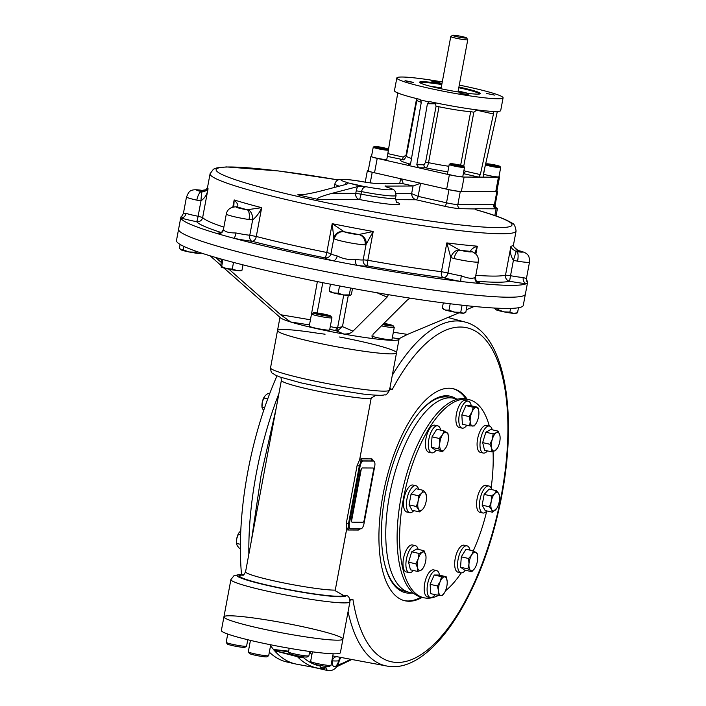 <?xml version="1.0" encoding="UTF-8"?>
<svg xmlns="http://www.w3.org/2000/svg" width="706" height="706" viewBox="0 0 706 706"><rect width="100%" height="100%" fill="white"/><g stroke="black" fill="none" stroke-linecap="round" stroke-linejoin="round"><path stroke-width="1.06" d="M297.005 664.249A194.574 80.608 -77.2 0 1 295.39 663.922L286.945 662.007A194.574 80.608 -77.2 0 1 269.348 652.185M241.496 574.375A194.574 80.608 -77.2 0 1 276.981 375.874M295.39 663.922A194.574 80.608 -77.2 0 1 274.537 650.711M273.531 649.52A194.574 80.608 -77.2 0 1 270.566 645.637A194.565 80.608 -77.2 0 0 273.478 649.458L288.648 651.188M248.847 554.219A194.574 80.608 -77.2 0 1 278.923 393.507A194.565 80.608 -77.2 0 0 248.847 554.21M452.572 35.3L450.816 36.491A8.649 0.724 10.6 0 0 450.772 36.544A8.649 0.724 10.6 0 0 459.138 38.848A8.649 0.724 10.6 0 0 467.769 39.73A8.649 0.724 10.6 0 0 467.751 39.668L466.551 37.912A7.131 0.6 10.6 0 0 462.562 36.668A7.131 0.6 10.6 0 0 452.572 35.3A7.131 0.6 10.6 0 0 459.438 37.242A7.131 0.6 10.6 0 0 466.551 37.912M350.22 295.496L350.185 295.505A10.378 0.865 -169.4 0 1 343.566 294.949A10.378 0.865 10.6 0 1 333.532 292.919L329.217 290.854L330.037 291.719A10.378 0.865 10.6 0 0 333.532 292.919L338.183 293.175L343.566 294.949L349.285 294.896L350.185 295.505A10.378 0.865 10.6 0 0 350.22 295.496L351.42 294.296L352.523 288.392M338.183 293.175L339.533 285.948M349.285 294.896L350.573 288.03M329.217 290.854L330.461 284.2M221.869 259.243L220.713 265.43L221.649 266.612L226.794 268.73L232.283 269.03L236.96 270.548A10.378 0.865 10.6 0 0 241.249 270.76L241.981 270.257L242.996 264.856M221.013 266.93L221.049 266.974A10.378 0.865 10.6 0 0 221.066 266.983A10.378 0.865 10.6 0 0 226.794 268.73A10.378 0.865 -169.4 0 0 236.96 270.548L241.981 270.257M221.066 266.983L221.649 266.612L222.972 259.543M232.283 269.03L233.518 262.403M201.598 253.136L198.571 253.428L194.927 252.201L188.961 251.945A10.378 0.865 -169.4 0 1 181.204 249.924L183.339 249.862L188.961 251.945A10.378 0.865 10.6 0 0 198.571 253.428A10.378 0.865 10.6 0 0 200.883 253.428L201.669 253.154M180.648 249.606A10.378 0.865 10.6 0 0 180.701 249.65A10.378 0.865 10.6 0 0 181.204 249.924L179.403 248.177L180.101 244.426M183.339 249.862L183.975 246.456M194.927 252.201L195.156 250.939M495.612 309.528A10.378 0.865 10.6 0 0 495.665 309.581A10.378 0.865 10.6 0 0 496.168 309.855A10.378 0.865 10.6 0 0 503.925 311.867A10.378 0.865 10.6 0 0 513.544 313.358L517.533 312.776L515.848 313.358A10.378 0.865 10.6 0 1 513.544 313.358L509.891 312.131L510.588 308.407M494.377 308.045L496.168 309.855L498.304 309.793L503.925 311.867L509.891 312.131M517.533 312.776L518.478 307.745M498.304 309.793L498.595 308.248M443.297 302.9L442.318 308.116L443.783 309.36A10.378 0.865 10.6 0 0 445.495 310.066A10.378 0.865 10.6 0 0 454.699 312.149L460.744 312.299L463.101 313.217L465.81 312.317L467.037 305.733M442.671 308.416L445.495 310.066L448.998 310.199L454.699 312.149A10.378 0.865 10.6 0 0 463.101 313.217A10.378 0.865 -169.4 0 0 463.966 313.137L464.424 312.979M460.744 312.299L462.077 305.186M448.998 310.199L450.199 303.774M317.726 199.339C316.085 198.404 320.912 196.383 332.199 193.285L355.762 193.391A5.189 4.704 90.2 0 0 359.416 199.516L317.726 199.339L297.773 194.812L301.047 194.821M363.555 186.402L366.502 186.834C364.12 186.613 362.452 188.202 361.498 191.582L356.23 190.849L357.421 186.675L363.555 186.402L347.334 182.722L347.511 183.745L346.681 184.231L321.451 190.849C311.443 193.391 303.977 194.75 299.062 194.918L297.773 194.812M345.243 184.61L346.549 182.298A25.945 2.171 -169.4 0 1 343.381 179.386A25.945 2.171 -169.4 0 1 366.308 182.386L375.01 183.445L402.385 183.56L413.134 186.005L420.573 183.242L448.972 189.693A8.649 0.724 10.6 0 0 460.303 191.45L496.847 191.608A8.649 0.724 10.6 0 0 497.677 191.45A8.649 0.724 10.6 0 0 496.9 190.991M347.334 182.722L346.549 182.298M397.266 202.543C396.64 203.019 396.075 201.492 395.581 197.962A31.135 2.603 -169.4 0 1 361.022 194.124L361.498 191.582A31.135 2.603 -169.4 0 0 396.057 195.421L395.316 191.547C393.507 189.808 395.484 189.826 386.376 186.905L386.27 186.913A25.945 2.171 -169.4 0 1 389.43 189.835A25.945 2.171 -169.4 0 1 366.502 186.834M395.563 199.666L416.019 199.754C413.239 198.818 411.783 196.771 411.633 193.629L413.063 186.005L384.991 186.102M385.758 185.89L386.376 186.905M460.303 191.45L457.85 204.581A3.459 3.133 90.2 0 0 460.286 208.658A12.108 1.015 -169.4 0 1 444.418 206.205L416.019 199.754A3.459 1.43 -77.2 0 0 418.12 196.374L411.633 193.629L396.075 193.559M368.258 170.543L368.197 170.543A8.649 0.724 10.6 0 0 367.376 170.693A8.649 0.724 10.6 0 0 372.221 172.273L400.62 178.715C402.852 181.08 403.444 182.695 402.385 183.56L402.888 183.083M399.711 183.551L400.62 178.715L420.573 183.242L418.12 196.374L446.519 202.816L448.972 189.693M357.421 186.675L332.199 193.285M355.445 184.557C351.5 183.71 351.314 183.754 354.897 184.707C358.595 185.59 359.654 185.378 355.445 184.557M517.048 250.242A8.649 0.653 109.3 0 0 516.986 250.259L513.721 246.685L517.975 250.506C530.056 253.057 529.182 256.878 529.518 262.085L526.42 278.614L523.261 277.529A5.189 4.13 -85.7 0 0 526.332 283.635A176.412 14.738 -169.4 0 1 479.083 283.433A5.189 5.057 79.4 0 1 475.059 277.326C472.799 278.994 468.219 278.499 461.327 275.843A5.189 0.724 -80.1 0 0 461.009 281.482A176.412 14.738 -169.4 0 1 357.412 265.412A5.189 2.806 97.5 0 1 355.665 259.455C349.038 260.011 342.878 258.837 337.194 255.943A5.189 3.115 -75.8 0 1 333.117 260.788A176.412 14.738 -169.4 0 1 233.871 238.266A5.189 1.085 101.6 0 0 235.972 232.971C228.7 232.927 224.57 231.762 223.59 229.476A5.189 5.118 -48.7 0 1 217.572 233.677A176.412 14.738 -169.4 0 1 180.807 217.889A176.412 14.738 -169.4 0 1 180.807 217.377A176.412 14.738 -169.4 0 1 182.069 216.027L182.069 216.027M181.716 216.336L183.401 213.45L186.093 213.38A5.189 4.342 108 0 1 180.807 217.889A21.621 1.809 -169.4 0 0 196.63 221.684A5.189 0.459 101 0 0 198.112 216.265A16.432 1.377 -169.4 0 1 186.093 213.38M477.124 281.791A21.621 1.809 -169.4 0 1 479.083 283.433A176.412 14.738 -169.4 0 1 461.009 281.482A21.621 1.809 -169.4 0 1 443.368 277.679A160.844 13.432 -169.4 0 1 367.305 265.88A5.189 5.154 57.4 0 1 363.184 259.817L367.835 260.285A5.189 0.512 -79.9 0 0 367.305 265.88A21.621 1.809 -169.4 0 1 357.412 265.412A176.412 14.738 -169.4 0 1 333.117 260.788A21.621 1.809 -169.4 0 1 324.91 257.822A160.844 13.432 -169.4 0 1 252.042 241.284A5.189 3.318 96.6 0 1 249.783 235.257L256.287 236.475A5.189 3.274 -75.5 0 1 252.042 241.284A21.621 1.809 -169.4 0 1 233.871 238.266A176.412 14.738 -169.4 0 1 217.572 233.677A21.621 1.809 -169.4 0 1 220.237 233.033M526.367 280.017A176.412 14.738 -169.4 0 1 527.594 281.765A176.412 14.738 -169.4 0 1 527.603 282.276A176.412 14.738 -169.4 0 1 526.332 283.635A21.621 1.809 -169.4 0 1 509.582 281.226A160.844 13.432 -169.4 0 1 476.541 281.217M526.879 281.544A21.621 1.809 -169.4 0 1 527.594 281.765A5.189 4.342 -72 0 1 526.95 281.623L526.42 278.614M203.01 190.514L202.225 190.461A8.649 2.392 99.2 0 0 202.031 190.391L206.002 189.729L207.546 187.319A155.655 12.999 -169.4 0 0 208.049 188.714L202.657 217.51A5.189 5.145 -39.2 0 1 196.63 221.684A160.844 13.432 -169.4 0 0 221.278 232.539M223.864 227.147A155.655 12.999 -169.4 0 1 202.657 217.51L198.112 216.265L200.989 200.875L196.824 200.16A8.649 2.974 -77.6 0 1 201.475 191.573L202.216 191.697C205.887 191.176 207.838 190.179 208.049 188.714C207.423 193.806 205.067 197.865 200.989 200.875A8.649 0.856 -87.2 0 1 202.216 191.697M237.701 206.929L237.41 207.008A8.649 7.545 92 0 0 236.131 206.832L236.131 206.832A8.649 6.027 84.2 0 1 236.192 206.823A8.649 6.027 84.2 0 1 236.21 206.823A8.649 6.027 84.2 0 1 237.701 206.929C238.363 205.119 237.19 202.79 234.171 199.93L232.821 207.14M233.748 207.185L234.171 199.93A155.655 12.999 -169.4 0 0 261.679 207.679L256.287 236.475A155.655 12.999 -169.4 0 0 326.807 252.474A5.189 0.882 -78.6 0 1 324.91 257.822A5.189 5.171 179.3 0 0 330.964 253.683L326.807 252.474L332.199 223.678L344.175 231.771A8.649 8.278 -63.2 0 0 334.379 238.91L333.841 238.293A8.649 8.428 6.4 0 1 343.787 231.577M235.972 232.971A16.432 1.377 -169.4 0 0 249.783 235.257L252.66 219.875L249.006 219.531A8.649 3.609 -81.6 0 0 247.153 209.753L261.679 207.679C259.631 212.532 256.631 216.601 252.66 219.875A8.649 5.366 -93.9 0 0 248.009 209.841M337.194 255.943A16.432 1.377 -169.4 0 1 330.964 253.683L333.841 238.293L332.199 223.678A155.655 12.999 -169.4 0 0 373.218 231.489L367.835 260.285A155.655 12.999 -169.4 0 0 441.435 271.704A5.189 2.983 -82.8 0 0 443.368 277.679A5.189 3.592 105.2 0 0 447.922 272.957L441.435 271.704L446.827 242.899L459.959 250.242A8.649 4.165 -76.8 0 0 454.152 258.564L450.799 257.566A8.649 5.824 -63.7 0 1 459.147 250.012M355.665 259.455A16.432 1.377 -169.4 0 0 363.184 259.817L366.061 244.426L365.037 244.735A8.649 8.084 -92.2 0 0 358.692 234.533L373.218 231.489L366.061 244.426A8.649 8.393 -148.1 0 0 359.169 234.498M461.327 275.843A16.432 1.377 -169.4 0 1 447.922 272.957L450.799 257.566L446.827 242.899A155.655 12.999 -169.4 0 0 477.335 246.191L475.87 254.036M472.349 251.83A8.649 6.433 118.6 0 0 472.305 251.804A8.649 6.433 118.6 0 0 472.288 251.795L472.252 251.795A8.649 7.828 110.9 0 0 470.761 251.407L470.584 251.239C470.973 249.377 473.223 247.691 477.335 246.191L474.829 253.48M454.152 258.564A16.432 1.377 -169.4 0 0 478.333 261.864C478.871 257.108 476.841 253.745 472.252 251.795A8.649 6.433 118.6 0 0 470.584 251.239M529.518 262.085A16.432 1.377 -169.4 0 1 517.595 261.194L513.412 260.32L516.192 251.433C512.715 249.553 510.959 247.85 510.915 246.332L505.522 275.137A5.189 5.092 -105.3 0 0 509.582 281.226L510.526 275.702L505.522 275.137A155.655 12.999 -169.4 0 1 475.818 275.296M523.261 277.529A16.432 1.377 -169.4 0 1 510.526 275.702L513.412 260.32C510.623 256.004 509.794 251.336 510.915 246.332A155.655 12.999 -169.4 0 0 513.544 244.585L513.721 246.685M517.595 261.194A8.649 2.392 -80.8 0 0 516.96 251.601L516.192 251.433M517.975 250.506A8.649 2.974 102.4 0 0 517.71 250.489L516.986 250.259M496.627 208.014A13.838 1.156 -169.4 0 1 497.412 208.57A13.838 1.156 -169.4 0 1 496.724 208.799A13.838 1.156 -169.4 0 1 496.097 208.817L475.491 208.729L475.544 209.532M496.724 208.799A3.459 3.133 90.8 0 1 494.394 204.731L495.206 204.634C495.259 206.408 495.744 207.546 496.662 208.032L496.344 207.899A13.838 1.156 -169.4 0 1 496.406 207.917M338.2 179.906L278.349 170.94L226.485 166.925L216.892 167.878L213.45 169.184L210.079 173.764A155.655 12.999 -169.4 0 0 360.687 215.18A155.655 12.999 -169.4 0 0 516.077 231.03C515.318 226.026 513.924 223.387 511.912 223.114C506.14 219.292 494.191 214.836 476.082 209.744L475.976 209.753A150.466 12.567 -169.4 0 1 439.256 222.302A150.466 12.567 -169.4 0 1 225.32 175.979A150.466 12.567 -169.4 0 1 338.165 179.915M460.286 208.658L474.706 208.95M475.491 208.729L475.976 209.753L475.491 208.729M527.603 282.276L525.379 294.137A176.412 14.738 -169.4 0 1 349.276 276.17A176.412 14.738 -169.4 0 1 178.583 229.238L176.482 240.464A176.412 14.738 -169.4 0 0 186.446 247.559A176.412 14.738 -169.4 0 0 377.975 292.919A176.412 14.738 -169.4 0 0 523.278 305.363L525.379 294.137A176.412 14.738 -169.4 0 1 380.075 281.703A176.412 14.738 -169.4 0 1 188.546 236.333A176.412 14.738 -169.4 0 1 178.583 229.238L180.807 217.377M459.024 312.837L407.459 334.406L398.899 338.774A60.531 5.057 -169.4 0 1 399.049 339.259A60.531 5.057 -169.4 0 1 373.562 338.668L372.653 338.439L373.015 334.265L407.115 300.226L410.133 298.161M388.397 294.684L387.082 297.12L352.991 331.158C351.438 333.091 348.42 334.062 343.919 334.07A60.531 5.057 -169.4 0 1 290.722 321.998L280.644 314.735L228.894 269.18M372 337.998L373.562 338.668A60.531 5.057 -169.4 0 1 343.919 334.07L335.765 330.567L336.506 327.858L337.592 327.849L337.936 330.505L335.765 330.567A37.189 3.106 -169.4 0 1 329.764 329.358M392.315 337.759L398.899 338.774M474.211 306.457L466.278 309.793M223.934 268.024L280.511 317.806A60.531 5.057 -169.4 0 0 283.468 319.43A60.531 5.057 -169.4 0 0 290.722 321.998L309.475 324.91M210.106 255.81L220.757 265.218M348.279 295.523L342.463 326.631L337.936 330.505M352.991 331.158L342.463 326.631L337.592 327.849L343.743 294.976M221.269 262.447L215.63 257.461M317.373 281.597L310.499 319.474M280.644 314.735L310.437 319.783M339.489 337A60.531 5.057 -169.4 0 1 396.516 352.815A60.531 5.057 -169.4 0 1 346.655 348.543A60.531 5.057 -169.4 0 1 280.935 332.985A60.531 5.057 -169.4 0 1 277.511 330.549A60.531 5.057 -169.4 0 1 318.265 333.32L325.069 334.203M458.785 87.747A30.287 2.533 -169.4 0 1 462.642 88.594A30.287 2.533 -169.4 0 1 479.603 93.995M420.114 82.867A30.287 2.533 -169.4 0 1 441.788 84.561M458.918 87.05A30.94 2.586 -169.4 0 1 463.039 87.959A30.94 2.586 -169.4 0 1 480.221 93.783A30.94 2.586 -169.4 0 1 449.484 90.439A30.94 2.586 -169.4 0 1 419.62 82.443A30.94 2.586 -169.4 0 1 441.921 83.873M442.283 81.931A54.044 4.518 10.6 0 0 396.834 77.96L394.46 90.668A54.044 4.518 10.6 0 0 419.514 99.29L420.644 100.005L421.279 102.352L410.663 163.342L407.918 165.363L449.369 174.77A11.243 0.935 10.6 0 0 464.098 177.056L478.712 177.118L480.354 174.594L493.45 113.993L476.656 110.18A2.595 1.077 -77.2 0 0 476.7 109.862M371.559 156.158A11.243 0.935 10.6 0 0 370.915 156.344L368.223 170.746A11.243 0.935 10.6 0 0 374.524 172.793L446.669 189.173A11.243 0.935 10.6 0 0 461.397 191.45L495.753 191.6A11.243 0.935 10.6 0 0 496.821 191.405L499.521 177.003A11.243 0.935 10.6 0 0 498.992 176.597M370.915 156.344A11.243 0.935 10.6 0 0 377.216 158.391L408.386 165.416M480.354 174.594L465.236 171.161A2.595 1.077 -77.2 0 1 463.665 173.702L478.712 177.118L498.445 177.197A11.243 0.935 10.6 0 0 499.521 177.003M462.545 94.119L468.925 94.966L459.994 93.289L462.545 94.119M405.076 80.652L407.185 81.552L413.566 82.399L405.076 80.652M437.376 81.684L430.995 80.837L433.546 81.667L439.926 82.514L437.376 81.684M494.844 95.151L486.355 93.404L494.844 95.151M435.417 103.782L427.412 103.747L416.805 164.736L418.667 167.799L425.824 167.834C426.962 167.49 427.871 165.76 428.542 162.662L439.008 106.756L436.052 106.332L435.417 103.782A2.595 2.347 90.2 0 1 435.752 102.882M465.236 171.161L463.948 170.358M397.84 92.292L387.532 155.408M427.412 103.747L428.851 101.867L430.254 101.726A54.044 4.518 10.6 0 0 492.691 111.416L497.253 111.883L483.275 174.611L483.734 177.127M447.833 171.832A35.459 2.965 10.6 0 1 425.824 167.834A2.595 2.347 90.2 0 1 423.997 164.772L416.805 164.736M387.356 156.379L403.188 159.697C403.55 160.412 404.626 159.185 406.418 156.026A30.27 2.524 10.6 0 0 411.51 158.453M410.38 164.171A35.459 2.965 10.6 0 1 401.652 159.627A2.595 1.077 102.8 0 0 403.223 157.094L388.106 153.661M396.834 77.96A54.044 4.518 10.6 0 0 427.121 87.809A54.044 4.518 10.6 0 0 503.087 97.843A54.044 4.518 10.6 0 0 459.279 85.108M497.253 111.883L497.809 111.433A54.044 4.518 10.6 0 0 500.704 110.551L503.087 97.843M492.691 111.416L493.344 111.866L493.45 113.993M429.769 101.673L430.254 101.726M420.644 100.005L428.851 101.867M452.184 164.18L461.962 165.928L452.184 164.18M454.179 164.798L454.293 164.189M459.05 165.778L459.182 165.063M450.251 163.739L449.254 164.427A7.784 0.653 10.6 0 0 449.21 164.472A7.784 0.653 10.6 0 0 453.579 165.892A7.784 0.653 10.6 0 0 464.513 167.331A7.784 0.653 10.6 0 0 464.495 167.278L463.807 166.281A6.919 0.574 10.6 0 0 459.95 165.072A6.919 0.574 10.6 0 0 450.251 163.739A6.919 0.574 10.6 0 0 456.914 165.628A6.919 0.574 10.6 0 0 463.807 166.281M449.21 164.472L447.472 173.791A7.784 0.653 10.6 0 0 451.831 175.203A7.784 0.653 10.6 0 0 462.774 176.65L464.513 167.331M380.755 147.342L385.582 148.842L377.101 147.325L376.713 146.83L380.755 147.342L380.613 148.119M374.277 146.495L373.271 147.183A7.784 0.653 10.6 0 0 373.236 147.227A7.784 0.653 10.6 0 0 379.14 148.975A7.784 0.653 10.6 0 0 387.788 150.228A7.784 0.653 10.6 0 0 388.529 150.087A7.784 0.653 10.6 0 0 388.512 150.034L387.823 149.037A6.919 0.574 10.6 0 0 381.143 147.245A6.919 0.574 10.6 0 0 374.277 146.495A6.919 0.574 10.6 0 0 379.21 148.039A6.919 0.574 10.6 0 0 387.179 149.204A6.919 0.574 10.6 0 0 387.823 149.037M373.236 147.227L371.488 156.547A7.784 0.653 10.6 0 0 379.016 158.612A7.784 0.653 10.6 0 0 386.791 159.406L388.529 150.087M493.485 165.681L488.658 164.18L497.139 165.698L497.527 166.192L493.485 165.681M492.559 165.469L492.709 164.692M485.419 164.701A7.784 0.653 10.6 0 0 491.676 166.457A7.784 0.653 10.6 0 0 499.954 167.622A7.784 0.653 10.6 0 0 500.695 167.49A7.784 0.653 10.6 0 0 500.678 167.428L499.989 166.431A6.919 0.574 10.6 0 0 494.474 164.869A6.919 0.574 10.6 0 0 487.061 163.818A6.919 0.574 10.6 0 0 486.434 163.898A6.919 0.574 10.6 0 0 493.097 165.778A6.919 0.574 10.6 0 0 499.989 166.431M485.119 166.086L483.645 173.941A7.784 0.653 10.6 0 0 489.558 175.697A7.784 0.653 10.6 0 0 498.207 176.941A7.784 0.653 10.6 0 0 498.948 176.809L500.695 167.49M438.602 595.352A101.611 42.095 -77.2 0 1 423.918 597.77L421.42 597.205A101.611 42.095 -77.2 0 1 397.196 531.768A101.611 42.095 -77.2 0 1 426.715 427.607A101.611 42.095 -77.2 0 1 466.401 399.022L468.89 399.596A101.611 42.095 -77.2 0 1 489.32 426.036M423.918 597.77A101.611 42.095 -77.2 0 1 399.693 532.333A101.611 42.095 -77.2 0 1 429.213 428.18A101.611 42.095 -77.2 0 1 468.89 399.596M493.035 451.54A101.611 42.095 -77.2 0 1 491.12 488.022M486.725 511.1A101.611 42.095 -77.2 0 1 473.258 550.892M461.212 572.893A101.611 42.095 -77.2 0 1 445.442 590.851A9.513 3.945 102.8 0 1 444.568 592.563L442.653 595.326L441.091 595.485A9.513 3.945 -77.2 0 1 438.479 590.816A9.513 3.945 -77.2 0 1 440.226 581.497A9.513 3.945 -77.2 0 1 444.577 576.855A9.513 3.945 -77.2 0 1 447.154 581.153A9.513 3.945 -77.2 0 1 447.189 581.523A9.513 3.945 -77.2 0 1 445.442 590.843M352.073 522.175L363.034 522.219A1.73 0.715 102.8 0 0 364.084 520.534L373.598 469.711A1.73 0.715 102.8 0 0 373.183 468.016L362.213 467.963A1.73 0.715 102.8 0 0 361.172 469.658L351.659 520.481A1.73 0.715 102.8 0 0 352.073 522.175M373.483 470.284A1.73 0.715 102.8 0 1 373.448 471.361L364.57 518.795A1.73 0.715 102.8 0 1 364.208 519.872M361.163 469.658A1.73 0.715 102.8 0 0 360.289 471.308L351.42 518.742A1.73 0.715 102.8 0 0 351.676 520.393M334.609 653.809A60.531 5.057 -169.4 0 1 267.318 644.101A60.531 5.057 -169.4 0 1 221.384 630.476L223.934 616.841A60.531 5.057 -169.4 0 1 284.368 623.01A60.531 5.057 -169.4 0 1 342.931 639.115A60.531 5.057 -169.4 0 1 337.159 640.165A60.531 5.057 -169.4 0 1 269.868 630.467A60.531 5.057 -169.4 0 1 223.934 616.841A60.531 5.057 -169.4 0 0 282.506 632.947A60.531 5.057 -169.4 0 0 342.931 639.115L340.38 652.75A60.531 5.057 -169.4 0 1 334.609 653.809M457.735 399.164L453.667 398.246A99.555 41.248 102.8 0 0 449.881 397.813A99.555 41.248 102.8 0 0 390.436 490.67A99.555 41.248 102.8 0 0 409.595 592.413L413.663 593.34M412.145 592.996A100.773 41.751 -77.2 0 1 409.392 593.181A100.773 41.751 -77.2 0 1 389.474 577.773A100.773 41.751 -77.2 0 1 387.153 485.234A100.773 41.751 -77.2 0 1 429.195 402.764A100.773 41.751 -77.2 0 1 456.217 398.819M452.511 388.565A108.742 45.052 -77.2 0 1 466.013 398.943M421.032 597.108A108.742 45.052 -77.2 0 1 404.379 600.638M406.471 591.531A99.475 41.213 -77.2 0 1 389.147 577.093M428.613 403.232A99.475 41.213 -77.2 0 1 450.463 397.69M296.688 655.936A5.189 1.58 -77.4 0 1 296.979 656.192A193.753 80.263 102.8 0 0 317.621 668.105L296.644 664.178A194.565 80.608 -77.2 0 1 274.59 650.764L274.413 650.597A13.043 5.401 -77.2 0 1 273.637 649.679L273.478 649.458M303.404 657.18A5.189 3.442 -143.5 0 0 303.448 657.604L300.888 657.595L274.59 650.764M360.131 466.137L349.346 523.728A5.189 2.153 102.8 0 0 350.397 528.803A5.189 2.153 102.8 0 0 350.591 528.82L360.828 528.865A5.189 2.153 102.8 0 0 363.969 523.79L374.745 466.198A5.189 2.153 102.8 0 0 373.703 461.124A5.189 2.153 102.8 0 0 373.509 461.106L363.272 461.062A5.189 2.153 102.8 0 0 360.131 466.137L357.095 465.598L359.636 459.703L360.801 462.174L359.336 465.951L348.552 523.552L348.605 527.347L346.646 529.112L335.156 590.684L343.213 595.246L347.228 595.785C348.896 596.473 349.788 598.494 349.911 601.839A60.531 5.057 -169.4 0 1 289.478 595.679A60.531 5.057 -169.4 0 1 230.906 579.573L223.934 616.841M251.398 540.611L261.176 474.891L276.178 408.174M399.049 339.259L396.516 352.815A60.531 5.057 -169.4 0 1 336.082 346.655A60.531 5.057 -169.4 0 1 277.511 330.549L270.539 367.817A60.531 5.057 -169.4 0 0 329.111 383.923A60.531 5.057 -169.4 0 0 389.535 390.083C387.417 393.913 385.776 395.492 384.611 394.83C383.155 395.21 380.49 395.942 363.087 394.054L328.14 388.574L301.065 382.881L279.841 376.978L274.608 374.754C272.331 372.415 271.148 374.612 270.539 367.817M326.075 666.367L325.916 667.85L322.077 668.891L319.942 668.458M322.077 668.891A5.189 2.674 100.9 0 0 321.477 668.608L319.897 665.979A5.189 2.692 176.7 0 1 320.48 665.493M288.525 651.832L273.637 649.679M274.413 650.597L296.555 655.9M301.312 656.986A5.189 3.036 -101.9 0 0 300.888 657.595M341.21 657.498L338.748 660.842A183.604 76.063 -77.2 0 1 332.297 660.816A5.189 4.713 -84.1 0 1 336.833 656.686M340.883 657.436A5.189 4.677 -95.2 0 0 338.748 660.842A7.854 3.256 -77.2 0 1 334.423 666.72A7.854 3.256 -77.2 0 1 332.297 660.816M332.764 655.918L386.667 665.996C429.08 674.76 478.341 600.788 498.471 511.32C519.413 421.473 507.049 332.411 464.751 321.971A176.412 73.08 102.8 0 0 392.298 375.31M339.392 660.269C337.777 667.355 334.106 670.832 328.369 670.7A13.043 5.401 -77.2 0 1 325.916 667.85A5.189 4.457 21.7 0 0 320.886 667.779M346.646 529.112L346.319 523.199L349.346 523.728M373.121 461.018A5.189 2.153 102.8 0 0 372.936 460.947A5.189 2.153 102.8 0 0 372.742 460.93L362.505 460.886A5.189 2.153 102.8 0 0 360.801 462.174L359.654 459.747L371.188 398.14L359.636 459.703M335.156 590.684L346.681 529.076L348.605 527.347A5.189 2.153 102.8 0 0 349.629 528.626A5.189 2.153 102.8 0 0 349.823 528.644M389.844 388.432L392.262 389.465L389.659 389.456M349.849 599.518L352.947 599.526L349.973 600.206M390.392 388.441L389.368 388.3M375.998 395.201L371.188 398.14M422.179 597.373A108.742 45.052 -77.2 0 1 380.781 509A108.742 45.052 -77.2 0 1 448.954 388.221A108.742 45.052 -77.2 0 1 467.16 399.199M406.965 591.584A99.449 41.195 -77.2 0 1 405.015 591.266A99.449 41.195 -77.2 0 1 384.646 563.944M418.87 413.151A99.449 41.195 -77.2 0 1 449.034 397.301A99.449 41.195 -77.2 0 1 450.931 397.849M326.428 314.858L328.722 315.847L324.266 315.467L315.211 313.12L326.428 314.858L326.278 315.635M319.474 314.505L319.668 313.499M324.945 315.758A8.993 0.75 10.6 0 0 330.805 316.076A8.993 0.75 10.6 0 0 322.121 313.755A8.993 0.75 10.6 0 0 313.19 312.784A8.993 0.75 10.6 0 0 324.945 315.758M313.19 312.784L311.584 313.87A10.378 0.865 10.6 0 0 311.531 313.941A10.378 0.865 10.6 0 0 325.139 317.312A10.378 0.865 10.6 0 0 331.935 317.753A10.378 0.865 10.6 0 0 331.908 317.674L330.805 316.076M311.531 313.941L309.246 326.137A10.378 0.865 10.6 0 0 319.288 328.899A10.378 0.865 10.6 0 0 329.649 329.949L331.935 317.753M247.78 639.742L246.588 646.14A10.378 0.865 -169.4 0 1 246.535 646.202L244.929 647.296A8.993 0.75 -169.4 0 1 235.989 646.325A8.993 0.75 -169.4 0 1 227.314 643.996L226.211 642.398A10.378 0.865 -169.4 0 1 226.185 642.319L227.729 634.05M246.535 646.202A10.378 0.865 -169.4 0 1 239.572 645.663A10.378 0.865 -169.4 0 1 228.815 643.413A10.378 0.865 -169.4 0 1 226.211 642.398M309.713 651.47L308.901 655.803A10.378 0.865 -169.4 0 1 308.849 655.874L307.242 656.959A8.993 0.75 -169.4 0 1 304.374 656.915A8.993 0.75 -169.4 0 1 295.134 655.345A8.993 0.75 -169.4 0 1 289.628 653.668L288.525 652.062A10.378 0.865 -169.4 0 1 288.498 651.991L289.195 648.249M308.849 655.874A10.378 0.865 -169.4 0 1 305.539 655.821A10.378 0.865 -169.4 0 1 294.879 654.003A10.378 0.865 -169.4 0 1 288.525 652.062M333.17 653.782L331.017 665.299A10.378 0.865 -169.4 0 1 330.964 665.361L329.358 666.455A8.993 0.75 -169.4 0 1 323.322 665.987A8.993 0.75 -169.4 0 1 314.002 664.037A8.993 0.75 -169.4 0 1 311.743 663.163L310.64 661.557A10.378 0.865 -169.4 0 1 310.614 661.487L312.423 651.832M330.964 665.361A10.378 0.865 -169.4 0 1 324.001 664.823A10.378 0.865 -169.4 0 1 313.243 662.572A10.378 0.865 -169.4 0 1 310.64 661.557M270.725 644.799L268.695 655.636A10.378 0.865 -169.4 0 1 268.651 655.697L267.045 656.792A8.993 0.75 -169.4 0 1 258.105 655.821A8.993 0.75 -169.4 0 1 249.421 653.491L248.318 651.894A10.378 0.865 -169.4 0 1 248.3 651.814L250.436 640.377M268.651 655.697A10.378 0.865 -169.4 0 1 265.332 655.653A10.378 0.865 -169.4 0 1 254.681 653.835A10.378 0.865 -169.4 0 1 248.318 651.894M383.799 323.533L390.718 325.148L389.474 325.501L382.864 324.469M385.291 324.857L385.494 323.798M382.714 324.619A8.993 0.75 10.6 0 0 393.118 325.74A8.993 0.75 10.6 0 0 392.633 325.448A8.993 0.75 10.6 0 0 384.002 323.339M381.443 325.881A10.378 0.865 10.6 0 0 394.248 327.425A10.378 0.865 10.6 0 0 394.222 327.346L393.118 325.74M371.771 336.03A10.378 0.865 10.6 0 0 372.15 336.215A10.378 0.865 10.6 0 0 383.42 338.889A10.378 0.865 10.6 0 0 391.962 339.621L394.248 327.425M269.666 393.71L268.095 393.357L265.271 395.519L263.753 397.99L262.226 402.482L262.014 407.274L263.576 410.777M264.273 396.86A8.216 3.406 -77.2 0 0 264.203 396.975A8.216 3.406 -77.2 0 0 262.226 402.482A8.216 3.406 102.8 0 0 261.97 406.832L262.023 407.494M263.753 397.99L267.733 398.89M262.014 407.274L264.556 407.856M240.781 530.753L238.849 532.915L236.748 538.625L236.536 543.417L237.181 545.597L239.14 548.077L240.375 548.359M238.796 533.004A8.216 3.406 -77.2 0 0 238.725 533.118A8.216 3.406 -77.2 0 0 236.748 538.625A8.216 3.406 102.8 0 0 236.492 542.976L236.545 543.638M238.275 534.124L240.622 534.663M236.536 543.417L240.393 544.291M471.255 405.791A13.838 5.736 102.8 0 0 470.293 402.914A13.838 5.736 102.8 0 0 468.237 401.149A13.838 5.736 102.8 0 0 459.58 413.372A13.838 5.736 102.8 0 0 462.112 428.136A13.838 5.736 102.8 0 0 466.834 425.25M477.847 407.283L470.54 405.632L465.898 405.606L461.839 414.916L462.412 424.244L469.719 425.903L470.187 421.411L469.137 416.575L471.926 412.092L473.205 407.265L476.276 407.45A9.513 3.945 -77.2 0 1 478.862 411.748A9.513 3.945 -77.2 0 1 478.889 412.119A9.513 3.945 -77.2 0 1 477.15 421.438A9.513 3.945 -77.2 0 1 476.268 423.159A9.513 3.945 -77.2 0 1 472.791 426.08A9.513 3.945 -77.2 0 1 470.187 421.411A9.513 3.945 -77.2 0 1 471.926 412.092A9.513 3.945 102.8 0 1 476.276 407.45L477.847 407.283L478.862 411.739M468.237 401.149L465.316 400.487A13.838 5.736 102.8 0 0 456.667 412.71A13.838 5.736 102.8 0 0 459.191 427.474L462.112 428.136M476.232 423.221L474.361 425.921L469.719 425.903M473.205 407.265L465.898 405.606M469.137 416.575L461.839 414.916M418.623 489.302A13.838 5.736 102.8 0 0 415.834 485.693A13.838 5.736 102.8 0 0 408.977 492.391A13.838 5.736 102.8 0 0 409.709 512.68A13.838 5.736 102.8 0 0 413.778 510.632M423.794 507.835L422.638 509.388A9.513 3.945 -77.2 0 1 418.623 509.37A9.513 3.945 102.8 0 1 418.12 501.295L418.376 495.744L421.641 493.238L423.397 490.379L416.099 488.728L411.068 494.085L409.056 504.843L412.066 510.244L419.373 511.903L418.623 509.37L416.355 506.502L418.12 501.295A9.513 3.945 -77.2 0 1 421.641 493.238A9.513 3.945 -77.2 0 1 425.656 493.256A9.513 3.945 -77.2 0 1 426.468 496.292A9.513 3.945 -77.2 0 1 426.159 501.331A9.513 3.945 -77.2 0 1 423.874 507.702A9.513 3.945 -77.2 0 1 422.638 509.388L419.373 511.903M415.834 485.693L412.922 485.031A13.838 5.736 102.8 0 0 406.065 491.729A13.838 5.736 102.8 0 0 406.797 512.018L409.709 512.68M423.397 490.379L425.656 493.256L426.468 496.292M416.355 506.502L409.056 504.843M418.376 495.744L411.068 494.085M440.703 430.139A13.838 5.736 102.8 0 0 437.746 425.842A13.838 5.736 102.8 0 0 435.628 426.239A13.838 5.736 102.8 0 0 428.648 440.465A13.838 5.736 102.8 0 0 431.622 452.828A13.838 5.736 102.8 0 0 436.14 450.234M444.039 430.898L436.74 429.239L432.028 436.829L431.287 447.225L435.249 450.031L442.556 451.69L438.594 448.884L439.714 443.862L439.335 438.488L442.441 434.861A9.513 3.945 -77.2 0 1 446.774 432.469A9.513 3.945 -77.2 0 1 448.381 436.449A9.513 3.945 -77.2 0 1 448.389 439.07A9.513 3.945 -77.2 0 1 445.786 447.86A9.513 3.945 -77.2 0 1 445.662 448.063A9.513 3.945 -77.2 0 1 441.329 450.463A9.513 3.945 -77.2 0 1 439.714 443.862A9.513 3.945 102.8 0 1 442.441 434.861L444.039 430.898L448.001 433.696L448.363 436.308M437.746 425.842L434.834 425.18A13.838 5.736 102.8 0 0 432.707 425.577A13.838 5.736 102.8 0 0 425.727 439.803A13.838 5.736 102.8 0 0 428.71 452.167L431.622 452.828M445.786 447.86L442.556 451.69M439.335 438.488L432.028 436.829M438.594 448.884L431.287 447.225M492.25 429.795A13.838 5.736 102.8 0 0 489.435 426.062A13.838 5.736 102.8 0 0 480.777 438.294A13.838 5.736 102.8 0 0 483.31 453.049A13.838 5.736 102.8 0 0 487.458 450.905M498.127 431.128L490.82 429.469L485.816 432.231L482.675 442.618L484.528 450.243L491.835 451.902L491.658 448.257A9.513 3.945 -77.2 0 1 492.303 439.256L493.123 433.89L496.38 432.681L498.127 431.128L499.813 435.108A9.513 3.945 -77.2 0 1 500.06 436.661A9.513 3.945 -77.2 0 1 499.168 444.109A9.513 3.945 -77.2 0 1 497.474 448.081A9.513 3.945 -77.2 0 1 495.091 450.684A9.513 3.945 -77.2 0 1 491.658 448.257L489.973 444.277L492.303 439.256A9.513 3.945 -77.2 0 1 496.38 432.681A9.513 3.945 102.8 0 1 499.813 435.108L500.051 436.59M489.435 426.062L486.513 425.4A13.838 5.736 102.8 0 0 477.865 437.632A13.838 5.736 102.8 0 0 480.389 452.387L483.31 453.049M497.474 448.081L495.091 450.684L491.835 451.902M493.123 433.89L485.816 432.231M489.973 444.277L482.675 442.618M491.711 489.611A13.838 5.736 102.8 0 0 488.931 486.002A13.838 5.736 102.8 0 0 480.274 498.233A13.838 5.736 102.8 0 0 482.807 512.988A13.838 5.736 102.8 0 0 486.866 510.941M482.145 505.161L485.163 510.553L492.461 512.212L491.711 509.688A9.513 3.945 -77.2 0 1 491.208 501.604A9.513 3.945 -77.2 0 1 494.729 493.547L496.486 490.696L498.754 493.565L499.557 496.6A9.513 3.945 102.8 0 0 498.754 493.565A9.513 3.945 -77.2 0 0 494.729 493.547L491.464 496.053L484.157 494.394L482.145 505.161L489.452 506.811L491.208 501.604L491.464 496.053M496.486 490.696L489.187 489.037L484.157 494.394M488.931 486.002L486.01 485.34A13.838 5.736 102.8 0 0 477.362 497.571A13.838 5.736 102.8 0 0 479.886 512.327L482.807 512.988M499.557 496.6A9.513 3.945 102.8 0 1 499.248 501.639A9.513 3.945 -77.2 0 1 496.962 508.02A9.513 3.945 -77.2 0 1 495.727 509.697A9.513 3.945 -77.2 0 1 491.711 509.688L489.452 506.811M496.883 508.152L492.461 512.212M469.967 550.142A13.838 5.736 102.8 0 0 467.019 545.853A13.838 5.736 102.8 0 0 458.362 558.075A13.838 5.736 102.8 0 0 460.894 572.84A13.838 5.736 102.8 0 0 463.021 572.442A13.838 5.736 102.8 0 0 465.404 570.245M471.82 571.701L474.926 568.074A9.513 3.945 102.8 0 0 475.05 567.862L474.926 568.074A9.513 3.945 -77.2 0 1 470.593 570.466L467.857 568.895L468.987 563.865L468.599 558.499L471.705 554.872L473.311 550.901L466.004 549.242L461.3 556.84L460.55 567.236L464.513 570.042L471.82 571.701L470.593 570.466A9.513 3.945 -77.2 0 1 468.987 563.865A9.513 3.945 -77.2 0 1 471.705 554.872A9.513 3.945 -77.2 0 1 476.038 552.48L477.274 553.707L477.627 556.319M467.019 545.853L464.098 545.191A13.838 5.736 102.8 0 0 455.449 557.413A13.838 5.736 102.8 0 0 457.973 572.178L460.894 572.84M473.311 550.901L476.038 552.48A9.513 3.945 -77.2 0 1 477.644 556.452A9.513 3.945 -77.2 0 1 477.653 559.073A9.513 3.945 102.8 0 1 475.05 567.862M467.857 568.895L460.55 567.236M468.599 558.499L461.3 556.84M439.547 575.196A13.838 5.736 102.8 0 0 436.529 570.554A13.838 5.736 102.8 0 0 428.666 579.917A13.838 5.736 102.8 0 0 428.348 595.767A13.838 5.736 102.8 0 0 430.404 597.541A13.838 5.736 102.8 0 0 435.134 594.655M446.148 576.696L438.841 575.037L434.199 575.011L430.13 584.321L430.713 593.649L438.011 595.308L438.479 590.816L437.438 585.98L440.226 581.497L441.506 576.67L446.148 576.696L447.154 581.153M436.529 570.554L433.616 569.892A13.838 5.736 102.8 0 0 425.744 579.255A13.838 5.736 102.8 0 0 425.436 595.105A13.838 5.736 102.8 0 0 427.492 596.879L430.404 597.541M444.568 592.563A9.513 3.945 102.8 0 1 441.091 595.485L438.011 595.308M437.438 585.98L430.13 584.321M441.506 576.67L434.199 575.011M418.146 549.356A13.838 5.736 102.8 0 0 415.331 545.632A13.838 5.736 102.8 0 0 405.968 562.611A13.838 5.736 102.8 0 0 409.206 572.619A13.838 5.736 102.8 0 0 413.354 570.474M423.371 567.642L420.988 570.254A9.513 3.945 102.8 0 1 417.555 567.827L415.878 563.847L418.199 558.825L419.02 553.46L422.276 552.251L424.024 550.698L416.725 549.039L411.722 551.801L408.571 562.188L410.433 569.813L417.731 571.472L417.555 567.827A9.513 3.945 -77.2 0 1 418.199 558.825A9.513 3.945 -77.2 0 1 422.276 552.251A9.513 3.945 -77.2 0 1 425.709 554.678A9.513 3.945 -77.2 0 1 425.956 556.231A9.513 3.945 -77.2 0 1 425.065 563.679A9.513 3.945 -77.2 0 1 423.371 567.642A9.513 3.945 -77.2 0 1 420.988 570.254L417.731 571.472M415.331 545.632L412.419 544.97A13.838 5.736 102.8 0 0 403.047 561.95A13.838 5.736 102.8 0 0 406.294 571.957L409.206 572.619M424.024 550.698L425.947 556.152M415.878 563.847L408.571 562.188M419.02 553.46L411.722 551.801M396.834 202.19A36.324 3.036 -169.4 0 1 392.51 204.466A36.324 3.036 -169.4 0 1 359.416 199.516A5.189 0.591 -78.9 0 0 361.022 194.124L355.762 193.391L356.23 190.849M444.418 206.205A3.459 1.43 102.8 0 0 446.519 202.816A8.649 0.724 -169.4 0 0 457.85 204.581L494.394 204.731L496.847 191.608M223.59 229.476A16.432 1.377 -169.4 0 1 223.467 229.265C221.869 232.371 220.643 233.66 219.778 233.139L220.925 233.13M478.333 261.864L475.473 277.114A16.432 1.377 -169.4 0 1 475.059 277.326M201.475 191.573A7.784 0.653 -169.4 0 1 196.586 190.02A7.784 0.653 -169.4 0 1 202.225 190.461A160.844 13.432 -169.4 0 0 201.475 191.573M196.824 200.16A16.432 1.377 -169.4 0 1 186.499 196.921L183.401 213.45M247.153 209.753A7.784 0.653 -169.4 0 1 238.372 207.952A7.784 0.653 -169.4 0 1 237.41 207.008A160.844 13.432 -169.4 0 0 247.153 209.753M249.006 219.531A16.432 1.377 -169.4 0 1 226.317 214.015L223.467 229.265M358.692 234.533A7.784 0.653 -169.4 0 1 351.156 233.554A7.784 0.653 -169.4 0 1 344.175 231.771A160.844 13.432 -169.4 0 0 358.692 234.533M365.037 244.735A16.432 1.377 -169.4 0 1 349.135 242.679A16.432 1.377 -169.4 0 1 334.379 238.91M470.761 251.407A7.784 0.653 -169.4 0 1 468.89 251.813A7.784 0.653 -169.4 0 1 459.959 250.242A160.844 13.432 -169.4 0 0 470.761 251.407M517.71 250.489A7.784 0.653 -169.4 0 1 522.59 252.042A7.784 0.653 -169.4 0 1 516.96 251.601A160.844 13.432 -169.4 0 0 517.71 250.489M494.835 215.568L496.097 208.817A3.459 3.133 90.2 0 1 493.662 204.731M339.242 186.181A31.135 2.603 -169.4 0 1 334.856 183.966C335.818 181.08 337.6 179.553 340.213 179.395C345.984 179.139 354.818 180.154 366.705 182.439M335.121 187.266A31.135 2.603 -169.4 0 1 334.379 186.508L334.07 187.54M372.221 172.273L370.218 182.951M393.348 332.217L407.459 334.406M376.863 292.734L387.082 297.12M216.76 258.467L221.869 259.261M317.135 312.952L322.801 282.682M336.506 327.858A34.594 2.886 -169.4 0 1 330.276 326.596M458.062 91.603A29.767 2.489 -169.4 0 1 461.706 92.407A29.767 2.489 -169.4 0 1 463.012 92.698M436.061 87.659A29.767 2.489 -169.4 0 1 441.065 88.418M458.168 91.048A30.287 2.533 -169.4 0 1 462.024 91.895A30.287 2.533 -169.4 0 1 468.281 93.404M430.889 86.406A30.287 2.533 -169.4 0 1 441.171 87.871M449.369 174.77L446.669 189.173M464.098 177.056L461.397 191.45M377.216 158.391L374.524 172.793M498.445 177.197L495.753 191.6M439.008 106.756A30.27 2.524 10.6 0 0 470.681 111.672L473.841 112.192L476.656 110.18M436.052 106.332L425.586 162.23L423.997 164.772M473.841 112.192L463.727 166.201M416.937 98.663L416.884 100.12A30.27 2.524 10.6 0 0 421.279 102.326M416.964 99.29L416.505 99.175L406.038 155.082L403.223 157.094M425.586 162.23L428.542 162.662A30.27 2.524 10.6 0 0 448.875 166.281M406.038 155.082L406.577 155.205M460.656 165.23L470.681 111.672M408.845 165.363L407.918 165.363M321.468 668.608L317.621 668.105A193.753 80.263 102.8 0 0 321.318 668.582M345.534 595.255A55.342 4.624 -169.4 0 1 279.947 588.107A55.342 4.624 -169.4 0 1 244.011 574.507M304.763 656.959L301.533 657.039A13.043 5.401 -77.2 0 1 300.324 656.351M311.761 663.19A191.158 79.196 102.8 0 1 303.448 657.604A18.091 7.492 102.8 0 0 303.765 657.154M312.74 663.649A191.158 79.196 102.8 0 0 319.897 665.979A18.091 7.492 102.8 0 1 319.871 665.379M337.662 664.973A191.158 79.196 102.8 0 0 350.485 659.236M309.802 653.05A183.066 75.842 102.8 0 0 311.937 654.383M357.095 465.598L346.319 523.199M363.272 461.062L362.505 460.886A1.73 1.571 90.2 0 1 361.287 458.847A6.919 2.868 102.8 0 0 359.654 459.747M373.509 461.106L372.742 460.93A1.73 1.571 90.2 0 1 371.524 458.891L361.287 458.847M373.253 461.027A6.919 2.868 102.8 0 0 371.524 458.891M359.01 528.856A1.73 1.571 -89.8 0 0 358.207 530.038A6.919 2.868 102.8 0 0 360.078 528.865M349.585 528.617A1.73 1.571 -89.8 0 0 347.97 529.994L358.207 530.038M346.681 529.076A6.919 2.868 102.8 0 0 347.97 529.994M348.067 611.678A176.412 73.08 102.8 0 0 386.667 665.996M352.947 599.526A171.223 70.935 102.8 0 0 455.317 617.759A171.223 70.935 102.8 0 0 501.286 372.133A171.223 70.935 102.8 0 0 392.262 389.465M371.056 398.696A47.558 3.971 -169.4 0 1 318.309 391.239A47.558 3.971 -169.4 0 1 281.385 380.366L245.564 571.789A47.558 3.971 -169.4 0 0 282.479 582.671A47.558 3.971 -169.4 0 0 335.226 590.119M343.213 595.246A52.747 4.404 -169.4 0 1 281.535 588.204A52.747 4.404 -169.4 0 1 243.279 575.011M458 91.93L467.769 39.73M441.003 88.753L450.772 36.544M396.057 195.421L395.581 197.962M475.473 277.114C475.844 280.582 476.524 282.232 477.512 282.056L476.038 281.491M203.01 190.496L206.028 189.711M202.031 190.391C188.537 188.193 189.023 192.253 186.499 196.921M226.317 214.015C227.306 209.382 230.58 206.99 236.131 206.832L236.21 206.823M476.082 209.744L475.5 209.505M334.856 183.966L334.379 186.508M367.376 170.693L365.223 182.166M497.677 191.45L495.206 204.634M497.412 208.57L496.027 215.983M210.079 173.764L207.546 187.319M516.077 231.03L513.544 244.585M279.982 317.347L277.511 330.549M406.418 156.026L416.884 100.12M486.434 163.898L485.446 164.569M349.911 601.839L342.931 639.115M230.906 579.573L234.215 575.399L244.091 574.437M396.516 352.815L389.535 390.083M328.369 670.7L313.72 667.373M301.533 657.039L292.54 654.991M310.675 651.603L309.281 653.765M336.585 666.799L351.844 659.492M373.703 461.124L372.803 460.93M350.397 528.803L349.514 528.609M464.751 321.971L447.966 317.479M280.97 377.366L281.385 380.366M242.705 575.258C243.182 575.717 244.135 574.56 245.564 571.789M449.034 397.301L447.736 397.01M405.015 591.266L403.717 590.966"/></g></svg>
